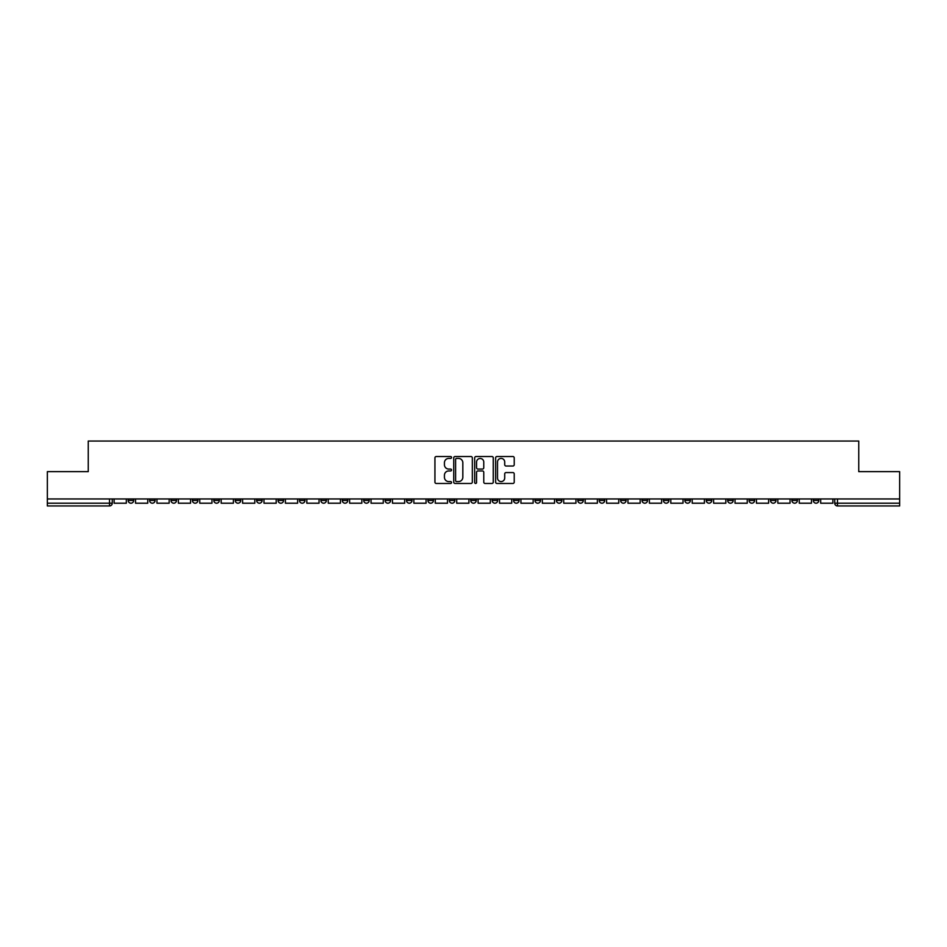 <?xml version="1.0" encoding="UTF-8"?>
<svg xmlns="http://www.w3.org/2000/svg" width="947" height="947" viewBox="0 0 947 947"><rect width="100%" height="100%" fill="white"/><g stroke="black" fill="none" stroke-linecap="round" stroke-linejoin="round"><path stroke-width="1.42" d="M451.541 457.472A0.947 0.947 0 0 0 450.594 456.525L436.283 456.525A1.349 1.349 0 0 0 434.933 457.875L434.933 482.13A1.349 1.349 0 0 0 436.283 483.467L450.594 483.467A0.947 0.947 0 0 0 451.541 482.532A0.947 0.947 0 0 0 450.594 481.585L448.748 481.585A4.309 4.309 0 0 1 444.439 477.276L444.439 475.252A4.309 4.309 0 0 1 448.748 470.943L450.594 470.943A0.947 0.947 0 0 0 451.541 469.996A0.947 0.947 0 0 0 450.594 469.061L448.748 469.061A4.309 4.309 0 0 1 444.439 464.752L444.439 462.728A4.309 4.309 0 0 1 448.748 458.419L450.594 458.419A0.947 0.947 0 0 0 451.541 457.472M706.273 498.962L706.273 500.466L711.765 500.466A2.746 2.746 0 0 1 709.019 503.212A2.746 2.746 0 0 1 706.273 500.466L706.273 498.962M684.859 498.962L684.859 500.466L690.351 500.466A2.746 2.746 0 0 1 687.605 503.212A2.746 2.746 0 0 1 684.859 500.466L684.859 498.962M556.398 498.962L556.398 500.466L561.891 500.466A2.746 2.746 0 0 1 559.144 503.212A2.746 2.746 0 0 1 556.398 500.466L556.398 498.962M534.984 498.962L534.984 500.466L540.477 500.466A2.746 2.746 0 0 1 537.73 503.212A2.746 2.746 0 0 1 534.984 500.466L534.984 498.962M513.582 498.962L513.582 500.466L519.063 500.466A2.746 2.746 0 0 1 516.316 503.212A2.746 2.746 0 0 1 513.582 500.466L513.582 498.962M470.754 498.962L470.754 500.466L476.246 500.466A2.746 2.746 0 0 1 473.5 503.212A2.746 2.746 0 0 1 470.754 500.466L470.754 498.962M427.937 500.466L427.937 498.962L427.937 500.466A2.746 2.746 0 0 0 430.684 503.212A2.746 2.746 0 0 1 427.937 500.466L433.418 500.466A2.746 2.746 0 0 1 430.684 503.212A2.746 2.746 0 0 0 433.418 500.466L433.418 498.962L433.418 500.466M406.523 500.466L406.523 498.962L406.523 500.466A2.746 2.746 0 0 0 409.27 503.212A2.746 2.746 0 0 1 406.523 500.466L412.016 500.466A2.746 2.746 0 0 1 409.27 503.212M385.109 500.466L385.109 498.962L385.109 500.466A2.746 2.746 0 0 0 387.856 503.212A2.746 2.746 0 0 1 385.109 500.466L390.602 500.466A2.746 2.746 0 0 1 387.856 503.212A2.746 2.746 0 0 0 390.602 500.466L390.602 498.962L390.602 500.466M363.707 498.962L363.707 500.466L369.188 500.466A2.746 2.746 0 0 1 366.453 503.212A2.746 2.746 0 0 1 363.707 500.466L363.707 498.962M342.293 498.962L342.293 500.466L347.786 500.466A2.746 2.746 0 0 1 345.039 503.212A2.746 2.746 0 0 1 342.293 500.466L342.293 498.962M320.879 498.962L320.879 500.466L326.372 500.466A2.746 2.746 0 0 1 323.625 503.212A2.746 2.746 0 0 1 320.879 500.466L320.879 498.962M299.477 500.466L299.477 498.962L299.477 500.466A2.746 2.746 0 0 0 302.211 503.212A2.746 2.746 0 0 1 299.477 500.466L304.958 500.466A2.746 2.746 0 0 1 302.211 503.212M256.649 500.466L256.649 498.962L256.649 500.466A2.746 2.746 0 0 0 259.395 503.212A2.746 2.746 0 0 1 256.649 500.466L262.141 500.466A2.746 2.746 0 0 1 259.395 503.212A2.746 2.746 0 0 0 262.141 500.466L262.141 498.962L262.141 500.466M235.235 500.466L235.235 498.962L235.235 500.466A2.746 2.746 0 0 0 237.981 503.212A2.746 2.746 0 0 1 235.235 500.466L240.727 500.466A2.746 2.746 0 0 1 237.981 503.212A2.746 2.746 0 0 0 240.727 500.466L240.727 498.962L240.727 500.466M213.833 500.466L213.833 498.962L213.833 500.466A2.746 2.746 0 0 0 216.579 503.212A2.746 2.746 0 0 1 213.833 500.466L219.325 500.466A2.746 2.746 0 0 1 216.579 503.212A2.746 2.746 0 0 0 219.325 500.466L219.325 498.962L219.325 500.466M192.419 500.466L192.419 498.962L192.419 500.466A2.746 2.746 0 0 0 195.165 503.212A2.746 2.746 0 0 1 192.419 500.466L197.911 500.466A2.746 2.746 0 0 1 195.165 503.212M171.005 500.466L171.005 498.962L171.005 500.466A2.746 2.746 0 0 0 173.751 503.212A2.746 2.746 0 0 1 171.005 500.466L176.497 500.466A2.746 2.746 0 0 1 173.751 503.212A2.746 2.746 0 0 0 176.497 500.466L176.497 498.962L176.497 500.466M149.602 500.466L149.602 498.962L149.602 500.466A2.746 2.746 0 0 0 152.349 503.212A2.746 2.746 0 0 1 149.602 500.466L155.083 500.466A2.746 2.746 0 0 1 152.349 503.212A2.746 2.746 0 0 0 155.083 500.466L155.083 498.962L155.083 500.466M512.872 466.031A1.349 1.349 0 0 0 514.221 464.681L514.221 457.875A1.349 1.349 0 0 0 512.872 456.525L496.974 456.525A1.349 1.349 0 0 0 495.624 457.875L495.624 482.13A1.349 1.349 0 0 0 496.974 483.467L512.872 483.467A1.349 1.349 0 0 0 514.221 482.13L514.221 473.902A1.349 1.349 0 0 0 512.872 472.565L506.065 472.565A1.349 1.349 0 0 0 504.715 473.902L504.715 477.986A3.599 3.599 0 0 1 501.117 481.585A3.599 3.599 0 0 1 497.518 477.986L497.518 462.018A3.599 3.599 0 0 1 501.117 458.419A3.599 3.599 0 0 1 504.715 462.018L504.715 464.681A1.349 1.349 0 0 0 506.065 466.031L512.872 466.031M47.35 498.962L47.35 471.642L88.249 471.642L88.249 441.042L858.751 441.042L858.751 471.642L899.65 471.642L899.65 498.962L47.35 498.962L47.35 503.212L112.267 503.212L112.267 498.962L112.267 503.212A2.746 2.746 0 0 1 109.521 505.958L47.35 505.958L47.35 503.212M472.316 457.875A1.349 1.349 0 0 0 470.979 456.525L455.081 456.525A1.349 1.349 0 0 0 453.731 457.875L453.731 482.13A1.349 1.349 0 0 0 455.081 483.467L470.979 483.467A1.349 1.349 0 0 0 472.316 482.13L472.316 457.875M476.021 456.525L491.919 456.525A1.349 1.349 0 0 1 493.269 457.875L493.269 482.13A1.349 1.349 0 0 1 491.919 483.467L485.124 483.467A1.349 1.349 0 0 1 483.775 482.13L483.775 472.293A1.349 1.349 0 0 0 482.425 470.943L477.915 470.943A1.349 1.349 0 0 0 476.566 472.293L476.566 482.532A0.947 0.947 0 0 1 475.619 483.467A0.947 0.947 0 0 1 474.684 482.532L474.684 457.875A1.349 1.349 0 0 1 476.021 456.525M834.733 498.962L834.733 503.212L899.65 503.212L899.65 505.958L837.479 505.958A2.746 2.746 0 0 1 834.733 503.212A2.746 2.746 0 0 0 837.479 505.958L837.479 498.962M899.65 498.962L899.65 503.212M818.812 498.962L818.812 500.466A2.746 2.746 0 0 1 816.065 503.212A2.746 2.746 0 0 1 813.319 500.466L818.812 500.466M813.319 498.962L813.319 500.466M797.398 498.962L797.398 500.466A2.746 2.746 0 0 1 794.651 503.212A2.746 2.746 0 0 1 791.917 500.466L797.398 500.466M791.917 498.962L791.917 500.466M775.995 498.962L775.995 500.466A2.746 2.746 0 0 1 773.249 503.212A2.746 2.746 0 0 1 770.503 500.466A2.746 2.746 0 0 0 773.249 503.212M770.503 498.962L770.503 500.466L775.995 500.466M754.581 498.962L754.581 500.466A2.746 2.746 0 0 1 751.835 503.212A2.746 2.746 0 0 1 749.089 500.466L754.581 500.466M749.089 498.962L749.089 500.466M733.167 498.962L733.167 500.466A2.746 2.746 0 0 1 730.421 503.212A2.746 2.746 0 0 1 727.675 500.466L733.167 500.466M727.675 498.962L727.675 500.466M711.765 498.962L711.765 500.466M690.351 498.962L690.351 500.466L690.351 498.962M668.937 498.962L668.937 500.466A2.746 2.746 0 0 1 666.191 503.212A2.746 2.746 0 0 1 663.445 500.466L668.937 500.466M663.445 498.962L663.445 500.466M647.523 498.962L647.523 500.466A2.746 2.746 0 0 1 644.789 503.212A2.746 2.746 0 0 1 642.042 500.466L647.523 500.466M642.042 498.962L642.042 500.466M626.121 498.962L626.121 500.466A2.746 2.746 0 0 1 623.375 503.212A2.746 2.746 0 0 1 620.628 500.466L626.121 500.466M620.628 498.962L620.628 500.466M604.707 498.962L604.707 500.466A2.746 2.746 0 0 1 601.961 503.212A2.746 2.746 0 0 1 599.214 500.466L604.707 500.466M599.214 498.962L599.214 500.466M583.293 498.962L583.293 500.466A2.746 2.746 0 0 1 580.547 503.212A2.746 2.746 0 0 1 577.812 500.466L583.293 500.466M577.812 498.962L577.812 500.466M561.891 498.962L561.891 500.466A2.746 2.746 0 0 1 559.144 503.212M540.477 498.962L540.477 500.466M519.063 500.466L519.063 498.962L519.063 500.466A2.746 2.746 0 0 1 516.316 503.212M497.66 498.962L497.66 500.466A2.746 2.746 0 0 1 494.914 503.212A2.746 2.746 0 0 1 492.168 500.466A2.746 2.746 0 0 0 494.914 503.212A2.746 2.746 0 0 0 497.66 500.466L492.168 500.466L492.168 498.962M476.246 500.466L476.246 498.962L476.246 500.466A2.746 2.746 0 0 1 473.5 503.212M454.832 498.962L454.832 500.466A2.746 2.746 0 0 1 452.086 503.212A2.746 2.746 0 0 1 449.34 500.466A2.746 2.746 0 0 0 452.086 503.212M449.34 498.962L449.34 500.466L454.832 500.466M412.016 498.962L412.016 500.466L412.016 498.962M369.188 500.466L369.188 498.962L369.188 500.466A2.746 2.746 0 0 1 366.453 503.212M347.786 500.466L347.786 498.962L347.786 500.466A2.746 2.746 0 0 1 345.039 503.212M326.372 500.466L326.372 498.962L326.372 500.466A2.746 2.746 0 0 1 323.625 503.212M304.958 498.962L304.958 500.466L304.958 498.962M283.555 500.466L283.555 498.962L283.555 500.466A2.746 2.746 0 0 1 280.809 503.212A2.746 2.746 0 0 1 278.063 500.466L283.555 500.466A2.746 2.746 0 0 1 280.809 503.212M278.063 498.962L278.063 500.466M197.911 498.962L197.911 500.466L197.911 498.962M133.681 498.962L133.681 500.466A2.746 2.746 0 0 1 130.935 503.212A2.746 2.746 0 0 1 128.188 500.466A2.746 2.746 0 0 0 130.935 503.212A2.746 2.746 0 0 0 133.681 500.466L133.681 498.962M128.188 498.962L128.188 500.466L133.681 500.466M109.521 498.962L109.521 505.958A2.746 2.746 0 0 0 112.267 503.212M456.561 458.419A0.947 0.947 0 0 0 455.614 459.354L455.614 480.638A0.947 0.947 0 0 0 456.561 481.585L458.514 481.585A4.309 4.309 0 0 0 462.823 477.276L462.823 462.728A4.309 4.309 0 0 0 458.514 458.419L456.561 458.419M483.775 462.089A3.599 3.599 0 0 0 480.165 458.478A3.599 3.599 0 0 0 476.566 462.089L476.566 467.711A1.349 1.349 0 0 0 477.915 469.061L482.425 469.061A1.349 1.349 0 0 0 483.775 467.711L483.775 462.089M126.33 498.962L126.33 503.212L114.125 503.212L114.125 498.962M147.744 498.962L147.744 503.212L135.528 503.212L135.528 498.962M169.158 498.962L169.158 503.212L156.942 503.212L156.942 498.962M190.572 498.962L190.572 503.212L178.356 503.212L178.356 498.962M211.974 498.962L211.974 503.212L199.758 503.212L199.758 498.962M233.388 498.962L233.388 503.212L221.172 503.212L221.172 498.962M254.802 498.962L254.802 503.212L242.586 503.212L242.586 498.962M276.204 498.962L276.204 503.212L263.988 503.212L263.988 498.962M297.618 498.962L297.618 503.212L285.402 503.212L285.402 498.962M319.032 498.962L319.032 503.212L306.816 503.212L306.816 498.962M340.435 498.962L340.435 503.212L328.23 503.212L328.23 498.962M361.849 498.962L361.849 503.212L349.632 503.212L349.632 498.962M383.263 498.962L383.263 503.212L371.046 503.212L371.046 498.962M404.677 498.962L404.677 503.212L392.46 503.212L392.46 498.962M426.079 498.962L426.079 503.212L413.863 503.212L413.863 498.962M447.493 498.962L447.493 503.212L435.277 503.212L435.277 498.962M468.907 498.962L468.907 503.212L456.691 503.212L456.691 498.962M490.309 498.962L490.309 503.212L478.093 503.212L478.093 498.962M511.723 498.962L511.723 503.212L499.507 503.212L499.507 498.962M533.137 498.962L533.137 503.212L520.921 503.212L520.921 498.962M554.54 498.962L554.54 503.212L542.323 503.212L542.323 498.962M575.954 498.962L575.954 503.212L563.737 503.212L563.737 498.962M597.368 498.962L597.368 503.212L585.151 503.212L585.151 498.962M618.77 498.962L618.77 503.212L606.565 503.212L606.565 498.962M640.184 498.962L640.184 503.212L627.968 503.212L627.968 498.962M661.598 498.962L661.598 503.212L649.382 503.212L649.382 498.962M683.012 498.962L683.012 503.212L670.796 503.212L670.796 498.962M704.414 498.962L704.414 503.212L692.198 503.212L692.198 498.962M725.828 498.962L725.828 503.212L713.612 503.212L713.612 498.962M747.242 498.962L747.242 503.212L735.026 503.212L735.026 498.962M768.644 498.962L768.644 503.212L756.428 503.212L756.428 498.962M790.058 498.962L790.058 503.212L777.842 503.212L777.842 498.962M811.472 498.962L811.472 503.212L799.256 503.212L799.256 498.962M832.875 498.962L832.875 503.212L820.67 503.212L820.67 498.962"/></g></svg>
